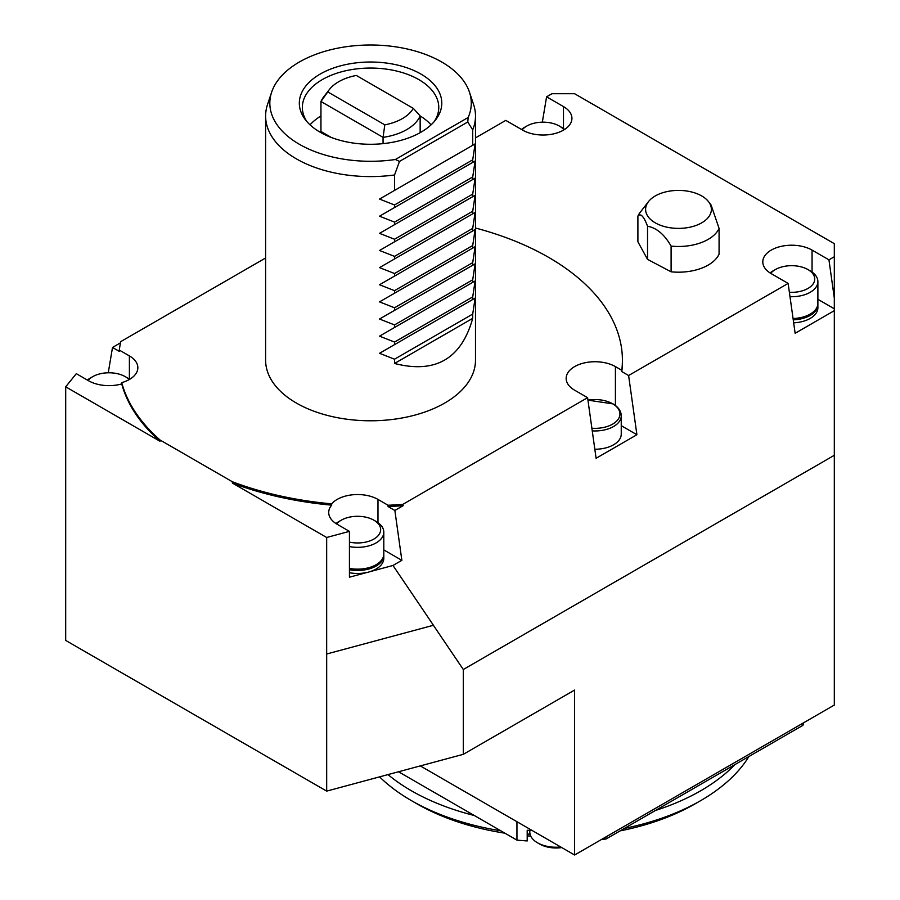 <?xml version="1.0" encoding="UTF-8"?>
<svg xmlns="http://www.w3.org/2000/svg" width="900" height="900" viewBox="0 0 900 900"><rect width="100%" height="100%" fill="white"/><g stroke="black" fill="none" stroke-linecap="round" stroke-linejoin="round"><path stroke-width="1.35" d="M331.335 137.486L320.951 131.49L320.951 101.498L383.062 137.362L383.062 143.64M329.389 89.516A45.101 26.032 180 0 0 327.769 91.924L320.951 101.498A51.154 29.531 180 0 1 323.854 96.66L329.389 89.516A45.101 26.032 180 0 1 356.299 75.454L413.336 108.383A45.101 26.032 180 0 1 384.806 124.853L383.062 137.362A51.154 29.531 180 0 0 420.154 115.942L413.336 108.383M320.951 131.49A51.154 29.531 0 0 0 320.558 132.446M420.548 132.446A51.154 29.531 0 0 0 420.154 131.49M420.154 115.942L420.154 132.671M65.7 386.82L160.02 441.27A251.854 145.406 180 0 1 121.725 383.929A28.856 16.661 0 0 1 88.582 380.756L76.32 373.669L65.7 386.82L65.689 640.429L326.678 791.111L463.309 754.324L463.309 669.499L433.395 625.286L326.666 654.008L433.429 625.264L392.974 565.47L370.17 571.613A26.235 15.143 180 0 1 367.088 572.445A26.235 15.143 180 0 1 349.436 572.726M326.678 791.111L326.678 654.019M463.309 669.499L834.311 455.299L834.311 243.664L574.605 93.724L551.959 93.724L546.581 96.829L542.34 122.175M463.309 754.324L574.605 690.064L574.605 855L834.311 705.06L834.311 455.299M377.978 522.675L377.978 499.421A28.856 16.661 180 0 0 331.673 503.854L331.673 505.136A28.856 16.661 0 0 0 328.714 512.494A28.856 16.661 0 0 0 337.162 524.273L349.436 531.36L349.436 577.192L367.088 572.445M546.581 96.829L563.479 106.582A28.856 16.661 0 0 1 571.928 118.361A28.856 16.661 0 0 1 554.119 133.751A28.856 16.661 0 0 1 522.664 130.14L505.777 120.386L475.493 137.88M812.059 272.059L812.059 250.099A28.856 16.661 0 0 0 780.604 246.487A28.856 16.661 0 0 0 762.795 261.877A28.856 16.661 0 0 0 771.244 273.656L788.13 283.41L628.605 375.514L621.799 371.588L621.799 370.294A251.854 145.406 180 0 0 622.406 360.191A251.854 145.406 180 0 0 475.493 228.015M812.059 250.099L828.945 259.841L834.311 256.748M828.945 259.841L834.311 298.103M834.311 308.79L817.886 299.295M129.398 379.159L129.398 355.905L119.317 350.089L119.317 351.371L112.511 347.445L120.51 342.821M394.864 510.457L388.058 506.531L388.058 505.249A251.854 145.406 180 0 0 402.739 504.405L403.189 505.654L394.864 510.457L401.861 560.34L392.974 565.47M403.189 505.654A251.854 145.406 180 0 1 388.058 506.531M592.256 430.875A26.235 15.143 180 0 0 613.564 426.521A26.235 15.143 180 0 0 621.248 415.811L621.248 434.093A26.235 15.143 180 0 1 613.564 444.803A26.235 15.143 180 0 1 594.832 449.235M621.248 425.678L636.908 434.723L596.092 458.28L587.599 397.676L574.605 390.184A28.856 16.661 180 0 1 566.156 378.405A28.856 16.661 180 0 1 583.965 363.004A28.856 16.661 180 0 1 615.42 366.615L621.799 370.294M648.472 201.645A32.884 18.99 180 0 1 678.488 190.406A32.884 18.99 180 0 1 708.514 201.645A32.884 18.99 180 0 1 694.091 226.114A32.884 18.99 180 0 1 650.768 219.611A32.884 18.99 180 0 1 648.472 201.645L640.17 212.355A41.974 24.232 180 0 0 637.898 216.079L637.898 241.785L647.539 259.369L671.107 271.811A41.974 24.232 180 0 0 719.077 254.126L719.077 228.42A41.974 24.232 180 0 1 671.107 246.105L671.107 271.811M622.406 360.191L622.406 361.474A251.854 145.406 180 0 1 621.799 371.588M834.311 310.669L795.139 333.293L788.13 283.41M793.665 322.819A26.235 15.143 0 0 0 810.202 318.42A26.235 15.143 0 0 0 817.886 307.71L817.886 304.718A26.235 15.143 180 0 1 810.202 315.428A26.235 15.143 180 0 1 793.249 319.838M326.666 654.008L326.666 537.491L349.436 531.36M383.782 554.67A26.235 15.143 180 0 1 383.805 555.334L383.805 558.326A26.235 15.143 180 0 1 376.121 569.036A26.235 15.143 180 0 1 370.17 571.613M383.805 549.911L401.861 560.34M331.673 503.854A251.854 145.406 180 0 1 232.346 481.748L232.346 483.03L326.666 537.491M331.673 505.136A251.854 145.406 180 0 1 232.346 483.03M160.02 441.27L160.02 439.988L232.346 481.748M160.02 439.988A251.854 145.406 180 0 1 121.725 382.646L121.725 383.929M129.398 355.905A28.856 16.661 180 0 1 137.846 367.695A28.856 16.661 180 0 1 121.725 382.646M108.259 372.791L112.511 347.445M119.317 350.089A251.854 145.406 180 0 1 120.769 341.618L265.613 257.985M636.908 434.723L628.605 375.514M587.599 397.676L402.739 504.405M377.978 499.421L388.058 505.249M399.488 161.415L394.537 174.982A104.94 60.581 180 0 1 379.53 176.366A104.94 60.581 180 0 1 265.613 115.999L265.613 360.191A104.94 60.581 0 0 0 379.53 420.559A104.94 60.581 0 0 0 444.757 403.031A104.94 60.581 0 0 0 475.493 360.191L475.493 115.999A104.94 60.581 180 0 1 472.714 129.847L467.764 121.995L399.488 161.415L395.37 159.502L468.169 117.484A100.721 58.151 0 0 0 469.451 92.138A100.721 58.151 0 0 0 370.553 45A100.721 58.151 0 0 0 271.654 92.138A100.721 58.151 0 0 0 395.37 159.502M734.929 764.584A204.626 118.136 180 0 1 655.447 810.472M474.289 815.501A204.626 118.136 180 0 1 387.99 774.596M560.722 846.99A26.235 15.143 180 0 1 537.502 842.794A26.235 15.143 180 0 1 529.819 832.084L529.819 830.396M561.735 847.575A23.085 13.331 180 0 1 539.73 844.076L537.502 842.794M420.289 765.9L574.605 855M398.531 771.761L516.949 840.127L516.949 821.711M532.226 830.531A251.854 145.406 180 0 1 527.197 830.227L527.197 840.938A251.854 145.406 180 0 1 516.949 840.127M606.026 836.865L606.026 839.002A251.854 145.406 180 0 1 601.425 839.52M606.026 839.002L802.901 725.344L802.901 723.195M803.79 722.689A251.854 145.406 180 0 1 802.901 725.344M504.889 833.175A196.751 113.591 180 0 1 416.925 803.801L411.368 800.595A204.626 118.136 0 0 0 500.794 830.801M624.352 828.428A204.626 118.136 0 0 0 700.751 800.595L695.183 803.801A196.751 113.591 180 0 1 620.055 830.903M530.786 836.134A196.751 113.591 180 0 1 527.197 835.852M527.197 834.019A204.626 118.136 0 0 0 530.089 834.244M700.751 800.595A204.626 118.136 0 0 0 748.946 756.484M379.586 776.857A204.626 118.136 0 0 0 411.368 800.595M817.852 304.054A26.235 15.143 180 0 1 817.886 304.718M770.738 273.364A23.085 13.331 180 0 1 775.327 269.584A23.085 13.331 180 0 1 807.975 269.584L810.202 270.877A26.235 15.143 180 0 1 817.886 281.588L817.886 303.39A26.235 15.143 180 0 1 810.202 314.1L809.044 314.764A24.604 14.209 180 0 1 793.114 318.892M810.202 314.1A26.235 15.143 180 0 1 793.058 318.51M817.886 281.588A26.235 15.143 180 0 1 789.998 296.696M770.085 272.947A26.235 15.143 180 0 1 773.1 270.877L775.327 269.584M810.202 270.877L807.975 269.584A23.085 13.331 180 0 1 812.52 284.715A23.085 13.331 180 0 1 789.379 292.275M637.898 216.079C640.586 212.906 643.804 216.292 647.539 226.237L647.539 259.369M647.539 226.237C656.584 227.846 664.436 234.472 671.107 246.105M719.077 228.42L711.09 205.031L708.514 201.645M621.248 415.811C621.18 411.142 618.446 407.183 613.024 403.897L587.936 400.14A24.919 14.389 180 0 1 612.641 403.785A24.919 14.389 180 0 1 617.389 420.289A24.919 14.389 180 0 1 591.885 428.231M522.158 129.847A23.085 13.331 180 0 1 526.748 126.079A23.085 13.331 180 0 1 559.395 126.067A23.085 13.331 180 0 1 559.395 126.079L561.623 127.361A26.235 15.143 180 0 1 564.626 129.442M521.483 129.465A26.235 15.143 180 0 1 524.52 127.361L526.748 126.079M561.623 127.361L559.395 126.079A23.085 13.331 180 0 1 563.985 129.847M383.805 555.334A26.235 15.143 180 0 1 376.121 566.044A26.235 15.143 180 0 1 349.436 569.734M336.656 523.969A23.085 13.331 180 0 1 341.246 520.2A23.085 13.331 180 0 1 373.894 520.2L376.121 521.483A26.235 15.143 180 0 1 383.805 532.192L383.805 554.006A26.235 15.143 180 0 1 376.121 564.716L374.974 565.38A24.604 14.209 180 0 1 349.436 568.744M376.121 564.716A26.235 15.143 180 0 1 349.436 568.406M383.805 532.192A26.235 15.143 180 0 1 349.436 546.592M336.015 523.564A26.235 15.143 180 0 1 339.019 521.483L341.246 520.2M376.121 521.483L373.894 520.2A23.085 13.331 180 0 1 376.976 536.85A23.085 13.331 180 0 1 349.436 542.104M88.076 380.464A23.085 13.331 180 0 1 92.666 376.684A23.085 13.331 180 0 1 125.314 376.684L127.541 377.966A26.235 15.143 180 0 1 127.541 377.978A26.235 15.143 180 0 1 129.634 379.339M87.401 380.07A26.235 15.143 180 0 1 90.439 377.978L92.666 376.684M127.541 377.978L125.314 376.684A23.085 13.331 180 0 1 129.15 379.609M420.93 74.07A71.235 41.13 180 0 1 435.589 119.936A71.235 41.13 180 0 1 370.553 144.281A71.235 41.13 180 0 1 305.527 119.936A71.235 41.13 180 0 1 330.154 69.278A71.235 41.13 180 0 1 420.93 74.07M468.169 117.484L467.764 121.995M394.537 363.476C435.319 373.939 461.374 358.886 472.714 318.341L394.537 363.476L394.537 359.201L472.714 314.066L475.11 298.114L379.53 353.295L394.537 344.632L394.537 342.056L472.714 296.921L475.11 280.98L379.53 336.161L394.537 327.499L394.537 324.923L472.714 279.787L475.11 263.846L379.53 319.027L394.537 310.354L394.537 307.789L472.714 262.654L475.11 246.713L379.53 301.882L394.537 293.22L394.537 290.655L472.714 245.52L475.11 229.567L379.53 284.749L394.537 276.086L394.537 273.521L472.714 228.386L475.11 212.434L379.53 267.615L394.537 258.952L394.537 256.376L472.714 211.241L475.11 195.3L379.53 250.481L394.537 241.819L394.537 239.243L472.714 194.107L475.11 178.166L379.53 233.347L394.537 224.674L394.537 222.109L472.714 176.974L475.11 161.021L379.53 216.203L394.537 207.54L394.537 204.975L379.53 199.069L394.537 190.406L394.537 174.982M472.714 318.341L472.714 314.066M394.537 359.201L379.53 353.295M475.11 298.114L394.537 344.632M472.714 299.498L472.714 296.921M394.537 342.056L379.53 336.161M475.11 280.98L394.537 327.499M472.714 282.364L472.714 279.787M394.537 324.923L379.53 319.027M475.11 263.846L394.537 310.354M472.714 265.23L472.714 262.654M394.537 307.789L379.53 301.882M475.11 246.713L394.537 293.22M472.714 248.085L472.714 245.52M394.537 290.655L379.53 284.749M475.11 229.567L394.537 276.086M472.714 230.951L472.714 228.386M394.537 273.521L379.53 267.615M475.11 212.434L394.537 258.952M472.714 213.817L472.714 211.241M394.537 256.376L379.53 250.481M475.11 195.3L394.537 241.819M472.714 196.684L472.714 194.107M394.537 239.243L379.53 233.347M475.11 178.166L394.537 224.674M472.714 179.539L472.714 176.974M394.537 222.109L379.53 216.203M475.11 161.021L394.537 207.54M265.613 115.999A104.94 60.581 180 0 1 267.514 104.524L271.654 92.138M469.451 92.138L473.591 104.524A104.94 60.581 180 0 1 475.493 115.999M394.537 204.975L472.714 159.84L475.11 143.888L394.537 190.406M472.714 145.271L472.714 129.847M475.11 143.888L379.53 199.069M472.714 162.405L472.714 159.84M306.99 121.725A68.209 39.375 180 0 1 302.344 107.438A68.209 39.375 180 0 1 344.452 71.055A68.209 39.375 180 0 1 418.781 79.582A68.209 39.375 180 0 1 438.761 107.438A68.209 39.375 180 0 1 434.115 121.725M420.154 115.965A68.209 39.375 180 0 1 431.077 124.841M310.027 124.841A68.209 39.375 180 0 1 320.951 115.965M327.769 91.924L384.806 124.853M563.479 128.554L563.479 106.582M615.42 405.495L615.42 366.615"/></g></svg>
